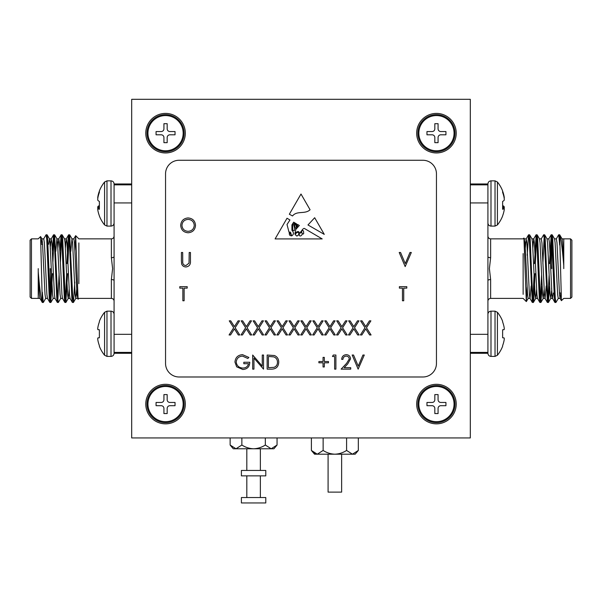 <?xml version="1.0" encoding="UTF-8"?>
<svg xmlns="http://www.w3.org/2000/svg" width="602" height="602" viewBox="0 0 602 602"><rect width="100%" height="100%" fill="white"/><g stroke="black" fill="none" stroke-linecap="round" stroke-linejoin="round"><path stroke-width="0.9" d="M328.09 454.194L328.09 492.12L341.635 492.12L341.635 454.194M265.783 497.538L241.402 497.538L241.402 502.956L265.783 502.956L265.783 497.538M277.055 445.028L273.91 448.776L271.186 448.776L277.055 445.028L277.055 437.94M260.365 497.538L260.365 475.866M260.365 470.448L260.365 448.776M246.82 497.538L246.82 475.866M246.82 470.448L246.82 448.776M253.592 448.776L233.275 448.776L230.13 445.028L235.999 448.776L241.861 445.028C245.45 447.346 249.356 448.595 253.592 448.776C257.829 448.595 261.742 447.346 265.324 445.028L271.186 448.776L253.592 448.776M241.861 445.028L241.861 437.94M265.324 445.028L265.324 437.94M230.13 445.028L230.13 437.94M358.325 450.446L355.18 454.194L352.456 454.194L358.325 450.446L358.325 437.94M334.862 454.194L314.545 454.194L311.4 450.446L317.269 454.194L323.131 450.446C326.72 452.764 330.626 454.013 334.862 454.194C339.099 454.013 343.012 452.764 346.594 450.446L352.456 454.194L334.862 454.194M317.269 454.194L314.154 453.088M323.131 450.446L323.131 437.94M346.594 450.446L346.594 437.94M311.4 450.446L311.4 437.94M183.159 404.077A17.608 17.608 0 0 1 165.55 421.686A17.608 17.608 0 0 1 147.941 404.077A17.608 17.608 0 0 1 165.55 386.469A17.608 17.608 0 0 1 183.159 404.077A17.608 17.608 0 0 1 165.55 421.686A17.608 17.608 0 0 1 147.941 404.077A17.608 17.608 0 0 1 165.55 386.469A17.608 17.608 0 0 1 183.159 404.077M163.925 408.412L163.925 413.559L167.175 413.559L167.175 408.412A2.709 2.709 0 0 1 169.884 405.703L175.031 405.703L175.031 402.452L169.884 402.452A2.709 2.709 0 0 1 167.175 399.743L167.175 394.596L163.925 394.596L163.925 399.743A2.709 2.709 0 0 1 161.216 402.452L156.069 402.452L156.069 405.703L161.216 405.703A2.709 2.709 0 0 1 163.925 408.412L163.925 413.559L167.175 413.559L167.175 408.412A2.709 2.709 0 0 1 169.884 405.703L175.031 405.703L175.031 402.452L169.884 402.452A2.709 2.709 0 0 1 167.175 399.743L167.175 394.596L163.925 394.596L163.925 399.743A2.709 2.709 0 0 1 161.216 402.452L156.069 402.452L156.069 405.703L161.216 405.703A2.709 2.709 0 0 1 163.925 408.412M183.159 133.177A17.608 17.608 0 0 1 165.55 150.786A17.608 17.608 0 0 1 147.941 133.177A17.608 17.608 0 0 1 165.55 115.569A17.608 17.608 0 0 1 183.159 133.177M163.925 137.512L163.925 142.659L167.175 142.659L167.175 137.512A2.709 2.709 0 0 1 169.884 134.803L175.031 134.803L175.031 131.552L169.884 131.552A2.709 2.709 0 0 1 167.175 128.843L167.175 123.696L163.925 123.696L163.925 128.843A2.709 2.709 0 0 1 161.216 131.552L156.069 131.552L156.069 134.803L161.216 134.803A2.709 2.709 0 0 1 163.925 137.512M454.058 133.177A17.608 17.608 0 0 1 436.45 150.786A17.608 17.608 0 0 1 418.841 133.177A17.608 17.608 0 0 1 436.45 115.569A17.608 17.608 0 0 1 454.058 133.177M434.825 137.512L434.825 142.659L438.075 142.659L438.075 137.512A2.709 2.709 0 0 1 440.784 134.803L445.931 134.803L445.931 131.552L440.784 131.552A2.709 2.709 0 0 1 438.075 128.843L438.075 123.696L434.825 123.696L434.825 128.843A2.709 2.709 0 0 1 432.116 131.552L426.968 131.552L426.968 134.803L432.116 134.803A2.709 2.709 0 0 1 434.825 137.512M454.058 404.077A17.608 17.608 0 0 1 436.45 421.686A17.608 17.608 0 0 1 418.841 404.077A17.608 17.608 0 0 1 436.45 386.469A17.608 17.608 0 0 1 454.058 404.077M434.825 408.412L434.825 413.559L438.075 413.559L438.075 408.412A2.709 2.709 0 0 1 440.784 405.703L445.931 405.703L445.931 402.452L440.784 402.452A2.709 2.709 0 0 1 438.075 399.743L438.075 394.596L434.825 394.596L434.825 399.743A2.709 2.709 0 0 1 432.116 402.452L426.968 402.452L426.968 405.703L432.116 405.703A2.709 2.709 0 0 1 434.825 408.412M265.783 470.448L241.402 470.448L241.402 475.866L265.783 475.866L265.783 470.448M302.4 233.674A0.685 0.685 0 0 0 303.679 233.486L303.521 231.025L302.4 230.28L301.421 231.762L302.4 233.674M436.45 113.402A19.776 19.776 0 0 0 416.674 133.177A19.776 19.776 0 0 0 436.45 152.953A19.776 19.776 0 0 0 456.226 133.177A19.776 19.776 0 0 0 436.45 113.402M165.55 113.402A19.776 19.776 0 0 0 145.774 133.177A19.776 19.776 0 0 0 165.55 152.953A19.776 19.776 0 0 0 185.326 133.177A19.776 19.776 0 0 0 165.55 113.402M165.55 384.302A19.776 19.776 0 0 0 145.774 404.077A19.776 19.776 0 0 0 165.55 423.853A19.776 19.776 0 0 0 185.326 404.077A19.776 19.776 0 0 0 165.55 384.302M436.45 384.302A19.776 19.776 0 0 0 416.674 404.077A19.776 19.776 0 0 0 436.45 423.853A19.776 19.776 0 0 0 456.226 404.077A19.776 19.776 0 0 0 436.45 384.302M314.68 217.736L307.968 224.967L324.275 234.374L314.68 217.736M295.77 229.482L294.867 234.14C295.612 232.447 296.809 231.589 298.442 231.567C300.691 234.727 301.737 228.685 304.266 228.384L322.205 238.919L275.099 238.919L287.019 218.255L289.946 219.971L287.019 224.516L288.99 232.116L290.54 232.161L291.616 235.916C293.942 234.517 294.039 232.635 291.925 230.28L291.925 224.892L293.678 222.168L294.739 222.793L292.625 225.148L292.805 230.062C295.462 232.425 294.694 226.901 293.814 225.562L295.379 223.161L295.988 223.523L294.656 225.148L294.867 227.232C295.574 228.617 296.041 228.67 296.267 227.39L295.875 224.764L296.658 223.914L296.929 226.894C297.493 226.45 297.712 225.645 297.591 224.463L299.337 225.487L295.77 229.482M346.218 356.113C344.231 356.279 343.14 357.362 342.944 359.371L341.68 359.371C341.913 356.504 343.449 354.939 346.285 354.668C348.882 354.856 350.304 356.256 350.545 358.86L347.693 363.924L344.156 367.694L350.725 367.694L350.725 369.139L341.138 369.139L346.609 363.299L349.28 358.973C349.055 357.189 348.039 356.233 346.218 356.113M318.887 361.539L323.048 361.539L323.048 357.377L324.312 357.377L324.312 361.539L328.474 361.539L328.474 362.81L324.312 362.81L324.312 366.964L323.048 366.964L323.048 362.81L318.887 362.81L318.887 361.539M253.946 369.139L252.682 369.139L252.682 355.029L262.269 366.136L262.269 355.029L263.533 355.029L263.533 369.139L253.946 358.055L253.946 369.139M365.008 327.759L360.583 320.851L362.043 320.851L365.738 326.623L369.432 320.851L370.892 320.851L366.467 327.759L371.073 334.96L369.613 334.96L365.738 328.903L361.862 334.96L360.402 334.96L365.008 327.759M341.131 327.759L336.706 320.851L338.166 320.851L341.861 326.623L345.556 320.851L347.015 320.851L342.591 327.759L347.196 334.96L345.736 334.96L341.861 328.903L337.985 334.96L336.526 334.96L341.131 327.759M317.254 327.759L312.829 320.851L314.289 320.851L317.984 326.623L321.679 320.851L323.139 320.851L318.714 327.759L323.319 334.96L321.859 334.96L317.984 328.903L314.109 334.96L312.649 334.96L317.254 327.759M293.377 327.759L288.952 320.851L290.412 320.851L294.107 326.623L297.802 320.851L299.262 320.851L294.837 327.759L299.442 334.96L297.982 334.96L294.107 328.903L290.232 334.96L288.772 334.96L293.377 327.759M269.5 327.759L265.076 320.851L266.535 320.851L270.23 326.623L273.925 320.851L275.385 320.851L270.96 327.759L275.565 334.96L274.106 334.96L270.23 328.903L266.355 334.96L264.895 334.96L269.5 327.759M245.624 327.759L241.199 320.851L242.659 320.851L246.353 326.623L250.048 320.851L251.508 320.851L247.083 327.759L251.689 334.96L250.229 334.96L246.353 328.903L242.478 334.96L241.018 334.96L245.624 327.759M402.46 288.117L399.382 288.117L399.382 286.665L406.801 286.665L406.801 288.117L403.724 288.117L403.724 300.774L402.46 300.774L402.46 288.117M405.176 266.596L399.201 252.486L400.563 252.486L405.266 263.601L409.97 252.486L411.324 252.486L405.176 266.596M180.69 225.419C181.067 220.889 183.512 218.398 188.012 217.939C192.61 218.308 195.108 220.776 195.522 225.351C195.123 229.889 192.655 232.357 188.125 232.778C183.602 232.387 181.119 229.941 180.69 225.419M181.413 261.005L181.413 252.486L182.677 252.486L182.737 262.818C183.098 264.541 184.189 265.444 186.003 265.512L189.043 263.127L189.194 252.486L190.458 252.486L190.458 261.005C190.729 264.428 189.269 266.408 186.071 266.957C183.911 266.949 182.444 265.956 181.661 263.977L181.413 261.005M182.857 288.117L179.787 288.117L179.787 286.665L187.199 286.665L187.199 288.117L184.129 288.117L184.129 300.774L182.857 300.774L182.857 288.117M233.681 327.759L229.257 320.851L230.716 320.851L234.411 326.623L238.106 320.851L239.566 320.851L235.149 327.759L239.746 334.96L238.287 334.96L234.411 328.903L230.536 334.96L229.076 334.96L233.681 327.759M257.558 327.759L253.133 320.851L254.593 320.851L258.288 326.623L261.983 320.851L263.443 320.851L259.026 327.759L263.623 334.96L262.163 334.96L258.288 328.903L254.413 334.96L252.953 334.96L257.558 327.759M281.435 327.759L277.01 320.851L278.47 320.851L282.165 326.623L285.86 320.851L287.32 320.851L282.902 327.759L287.508 334.96L286.04 334.96L282.165 328.903L278.29 334.96L276.83 334.96L281.435 327.759M305.319 327.759L300.887 320.851L302.354 320.851L306.042 326.623L309.737 320.851L311.204 320.851L306.779 327.759L311.385 334.96L309.917 334.96L306.042 328.903L302.174 334.96L300.707 334.96L305.319 327.759M329.196 327.759L324.764 320.851L326.231 320.851L329.926 326.623L333.613 320.851L335.081 320.851L330.656 327.759L335.261 334.96L333.801 334.96L329.926 328.903L326.051 334.96L324.583 334.96L329.196 327.759M353.073 327.759L348.648 320.851L350.108 320.851L353.803 326.623L357.498 320.851L358.958 320.851L354.533 327.759L359.138 334.96L357.678 334.96L353.803 328.903L349.928 334.96L348.46 334.96L353.073 327.759M242.546 354.668L248.882 357.438L247.798 358.468L242.501 356.113C238.776 356.392 236.676 358.356 236.225 362.02C236.759 365.843 238.986 367.852 242.907 368.055C245.909 368.003 247.783 366.558 248.521 363.713L243.818 363.713L243.818 362.261L249.792 362.261C249.597 366.776 247.264 369.192 242.802 369.5L236.684 366.829L234.953 362.08C235.397 357.475 237.925 355.007 242.546 354.668M271.525 369.139L267.153 369.139L267.153 355.029L274.482 355.534C277.341 356.828 278.756 359.07 278.734 362.261C278.463 366.806 276.062 369.094 271.525 369.139M332.454 356.474L333.282 355.029L335.893 355.029L335.893 369.139L334.629 369.139L334.629 356.474L332.454 356.474M358.145 369.139L352.17 355.029L353.532 355.029L358.235 366.144L362.938 355.029L364.293 355.029L358.145 369.139M310.075 209.759C305.041 214.545 296.854 210.369 292.542 215.96L289.336 214.237L301 194.025L310.075 209.759M470.312 437.94L470.312 99.315L131.688 99.315L131.688 437.94L470.312 437.94M422.905 160.267L179.095 160.267A13.545 13.545 0 0 0 165.55 173.812L165.55 363.442A13.545 13.545 0 0 0 179.095 376.987L422.905 376.987A13.545 13.545 0 0 0 436.45 363.442L436.45 173.812A13.545 13.545 0 0 0 422.905 160.267M194.258 225.351C193.867 221.671 191.805 219.685 188.08 219.391C184.362 219.722 182.316 221.732 181.954 225.419C182.338 229.069 184.385 231.04 188.08 231.326C191.827 231.055 193.889 229.061 194.258 225.351M268.417 356.474L268.417 367.694L274.076 367.333C276.341 366.422 277.469 364.737 277.462 362.261C277.454 359.59 276.213 357.791 273.744 356.873L268.417 356.474M297.636 232.161C295.085 233.629 294.845 234.93 296.929 236.067C299.179 234.757 299.42 233.456 297.636 232.161M291.278 234.976L289.336 232.665C289.11 234.795 289.758 235.811 291.278 235.728L291.278 234.976M299.149 234.434C299.382 238.392 304.612 233.636 300.812 232.259L299.149 234.434M395.815 99.315L206.185 99.315M552.937 268.627L552.937 264.112M551.582 245.601L551.582 268.627M571.9 244.246L571.9 297.042L570.545 298.396L570.545 238.859L571.9 240.213L571.9 268.627M563.773 268.627L563.773 265.55C562.306 248.144 560.936 237.888 559.679 234.78L558.648 234.833L556.278 238.941M558.34 298.314L555.962 302.422L554.969 302.49L554.344 297.952L551.831 239.303L551.206 234.765L549.491 263.616M555.879 302.49L555.255 297.952L552.749 239.303L552.2 234.833L551.206 234.765M534.049 275.28L532.853 300.165M535.02 273.639L533.936 297.952L533.387 302.422L532.311 302.422L529.256 239.303L528.548 234.833L527.232 255.21M533.304 302.49L532.68 297.952L530.174 239.303L529.625 234.833L528.631 234.765M541.574 275.28L540.378 300.165M542.071 285.995L540.912 302.422L539.836 302.422L539.294 297.952L536.781 239.303L536.156 234.765L534.441 263.616M540.829 302.49L540.205 297.952L537.699 239.303L537.15 234.833L536.156 234.765M549.099 275.28L547.903 300.165M549.596 285.995L548.437 302.422L547.361 302.422L544.306 239.303L543.681 234.765L541.228 238.941M548.354 302.49L547.73 297.952L545.224 239.303L544.675 234.833L543.681 234.765M536.615 237.09L535.411 261.975M544.14 237.09L542.884 263.616M551.665 237.09L550.409 263.616M563.773 238.994L563.773 265.55L562.637 242.847L562.102 238.941L559.679 234.78L561.41 300.684L563.773 298.396L570.545 298.396M527.066 286.943L526.314 301.572L523.928 238.068L523.138 238.859L490.63 238.859L490.63 257.686L489.396 268.627L490.63 279.569A2.709 0.993 0 0 0 487.921 280.562L487.921 353.329C488.102 355.195 489.125 356.218 490.991 356.399L490.991 311.159C489.125 311.339 488.102 312.363 487.921 314.229M523.138 253.608L523.138 294.34M470.312 183.971L487.921 183.971L487.921 280.562M487.921 184.844L470.312 184.844M487.921 202.934L470.312 202.934M470.312 352.411L487.921 352.411M470.312 334.321L487.921 334.321M559.679 245.052L558.731 234.765M560.853 293.008L560.131 298.396L559.499 294.408L556.993 242.847L556.368 238.859L554.487 238.859M553.328 293.008L552.606 298.396L551.974 294.408L549.468 242.847L548.843 238.859L546.962 238.859M546.21 285.995L545.081 298.396L543.2 298.396L542.568 294.408L540.062 242.847L539.527 238.941L537.15 234.833M547.361 302.422L544.991 298.314L544.449 294.408L541.943 242.847L541.318 238.859L539.437 238.859M539.836 302.422L537.466 298.314L536.924 294.408L534.418 242.847L533.793 238.859L531.912 238.859M536.073 234.833L533.703 238.941L532.853 247.776M531.16 285.995L530.031 298.396L528.15 298.396L527.518 294.408L525.012 242.847L523.981 238.091M532.311 302.422L529.941 298.314L529.399 294.408L526.893 242.847L526.178 238.941L525.328 247.776M560.131 298.396L558.25 298.396L557.618 294.408L555.112 242.847L554.577 238.941L552.2 234.833M551.582 290.856L550.815 298.314L550.093 294.408L547.587 242.847L547.052 238.941L544.675 234.833M544.14 289.479L543.2 298.396M536.615 289.479L535.765 298.314L533.387 302.422M537.556 298.396L535.675 298.396L535.043 294.408L532.537 242.847L532.002 238.941L529.625 234.833M551.582 288.042L551.808 291.88M487.921 256.693A2.709 0.993 180 0 0 490.63 257.686M504.122 337.963A34.081 12.996 -174.6 0 1 504.265 338.49A34.081 12.996 -174.6 0 0 504.122 337.963L502.625 337.775L502.625 329.783L504.122 329.595A34.081 12.996 -5.4 0 0 504.265 329.068L504.265 328.617A34.081 31.364 -12.9 0 0 504.122 327.375L504.07 327.059A34.224 34.096 -90 0 0 502.625 321.927L502.625 321.272A34.246 34.246 0 0 0 497.418 312.303L495.025 311.159L490.991 311.159M502.625 345.631A34.224 34.096 -90 0 0 504.07 340.499A34.224 34.096 -90 0 1 502.625 345.631L502.625 346.285A34.246 34.246 0 0 1 497.418 355.255L497.418 312.303M502.625 321.927A34.224 34.096 -90 0 1 504.07 327.059M504.122 327.375A34.081 31.364 -12.9 0 1 504.265 328.617L504.265 329.068A34.081 12.996 -5.4 0 1 504.122 329.595M497.418 355.255L495.025 356.399L490.991 356.399M504.265 338.49L504.265 338.941A34.081 31.364 -167.1 0 1 504.122 340.183A34.081 31.364 -167.1 0 0 504.265 338.941L504.265 338.49M502.625 329.783L504.07 329.663L502.625 329.783M504.07 337.895L502.625 337.775L504.07 337.895M497.418 182L497.418 224.952A34.246 34.246 0 0 0 502.625 215.983L502.625 215.809A34.224 33.667 -151.1 0 0 504.07 210.76L504.122 210.459A34.081 28.911 -170.5 0 0 504.265 209.323L504.265 208.947A34.081 7.856 -174.9 0 0 504.122 208.623L504.07 208.608A34.224 5.403 -174.9 0 1 502.625 209.293L502.625 201.414A34.224 5.403 -5.1 0 0 504.07 200.474L504.122 200.353A34.081 17.804 -5.9 0 0 504.265 199.646L504.265 199.127A34.081 33.027 -20.7 0 0 504.122 197.817L504.07 197.494A34.224 33.667 -151.1 0 0 502.625 192.407L502.625 190.969A34.246 34.246 0 0 0 497.418 182L495.025 180.856L490.991 180.856C489.125 181.036 488.102 182.06 487.921 183.926M502.625 191.143A34.224 33.667 -28.9 0 1 504.07 196.192L504.122 196.493A34.081 28.911 -9.5 0 1 504.265 197.629L504.265 198.005A34.081 7.856 -5.1 0 1 504.175 198.224M502.625 205.538A34.224 5.403 -174.9 0 1 504.07 206.478L504.122 206.599A34.081 17.804 -174.1 0 1 504.265 207.306L504.265 207.825A34.081 33.027 -159.3 0 1 504.175 208.728M504.122 208.623L502.625 208.48L504.092 208.601M146.993 404.077A18.557 18.557 0 0 1 165.55 385.521A18.557 18.557 0 0 1 184.107 404.077A18.557 18.557 0 0 1 165.55 422.634A18.557 18.557 0 0 1 146.993 404.077M417.893 404.077A18.557 18.557 0 0 1 436.45 385.521A18.557 18.557 0 0 1 455.007 404.077A18.557 18.557 0 0 1 436.45 422.634A18.557 18.557 0 0 1 417.893 404.077M417.893 133.177A18.557 18.557 0 0 1 436.45 114.621A18.557 18.557 0 0 1 455.007 133.177A18.557 18.557 0 0 1 436.45 151.734A18.557 18.557 0 0 1 417.893 133.177M146.993 133.177A18.557 18.557 0 0 1 165.55 114.621A18.557 18.557 0 0 1 184.107 133.177A18.557 18.557 0 0 1 165.55 151.734A18.557 18.557 0 0 1 146.993 133.177M49.063 268.627L49.063 273.142M50.417 291.654L50.417 268.627M30.1 268.627L30.1 240.213L31.454 238.859L31.454 298.396L30.1 297.042L30.1 268.627M38.227 268.627L38.227 271.705C39.694 289.11 41.064 299.367 42.321 302.475L43.352 302.422L45.722 298.314M43.66 238.941L46.038 234.833L47.031 234.765L47.656 239.303L50.169 297.952L50.794 302.49L52.509 273.639M46.121 234.765L46.745 239.303L49.251 297.952L49.8 302.422L50.794 302.49M67.951 261.975L69.147 237.09M66.98 263.616L68.064 239.303L68.613 234.833L69.689 234.833L72.744 297.952L73.452 302.422L74.768 282.045M68.696 234.765L69.32 239.303L71.826 297.952L72.375 302.422L73.369 302.49M60.426 261.975L61.622 237.09M59.929 251.26L61.088 234.833L62.164 234.833L62.706 239.303L65.219 297.952L65.844 302.49L67.559 273.639M61.171 234.765L61.795 239.303L64.301 297.952L64.85 302.422L65.844 302.49M52.901 261.975L54.097 237.09M52.404 251.26L53.563 234.833L54.639 234.833L57.694 297.952L58.319 302.49L60.772 298.314M53.646 234.765L54.27 239.303L56.776 297.952L57.325 302.422L58.319 302.49M65.385 300.165L66.589 275.28M57.86 300.165L59.116 273.639M50.335 300.165L51.591 273.639M38.227 298.261L38.227 271.705L39.363 294.408L39.898 298.314L42.321 302.475L40.59 236.571L38.227 238.859L31.454 238.859M74.934 250.312L75.686 235.683L78.072 299.186L78.862 298.396L111.37 298.396L111.37 279.569L112.604 268.627L111.37 257.686A2.709 0.993 180 0 0 114.079 256.693L114.079 183.926C113.898 182.06 112.875 181.036 111.009 180.856L111.009 226.096C112.875 225.916 113.898 224.892 114.079 223.026M78.862 283.647L78.862 242.915M97.878 329.595A34.081 12.996 5.4 0 1 97.735 329.068A34.081 12.996 5.4 0 0 97.878 329.595L99.375 329.783L99.375 337.775L97.878 337.963A34.081 12.996 174.6 0 0 97.735 338.49L97.735 338.941A34.081 31.364 167.1 0 0 97.878 340.183L97.93 340.499A34.224 34.096 90 0 0 99.375 345.631L99.375 346.285A34.246 34.246 0 0 0 104.582 355.255L104.582 312.303L106.975 311.159L106.975 356.399L111.009 356.399C112.875 356.218 113.898 355.195 114.079 353.329L114.079 256.693M114.079 352.411L131.688 352.411M114.079 334.321L131.688 334.321M131.688 184.844L114.079 184.844M131.688 202.934L114.079 202.934M42.321 292.203L43.269 302.49M41.147 244.246L41.869 238.859L42.501 242.847L45.007 294.408L45.632 298.396L47.513 298.396M48.672 244.246L49.394 238.859L50.026 242.847L52.532 294.408L53.157 298.396L55.038 298.396M55.79 251.26L56.919 238.859L58.8 238.859L59.432 242.847L61.938 294.408L62.473 298.314L64.85 302.422M54.639 234.833L57.009 238.941L57.551 242.847L60.057 294.408L60.682 298.396L62.563 298.396M62.164 234.833L64.534 238.941L65.076 242.847L67.582 294.408L68.207 298.396L70.088 298.396M65.927 302.422L68.297 298.314L69.147 289.479M70.84 251.26L71.969 238.859L73.85 238.859L74.482 242.847L76.988 294.408L78.019 299.164M69.689 234.833L72.059 238.941L72.601 242.847L75.107 294.408L75.822 298.314L76.672 289.479M41.869 238.859L43.75 238.859L44.382 242.847L46.888 294.408L47.423 298.314L49.8 302.422M50.417 246.399L51.185 238.941L51.907 242.847L54.413 294.408L54.948 298.314L57.325 302.422M57.86 247.776L58.8 238.859M65.385 247.776L66.235 238.941L68.613 234.833M64.444 238.859L66.325 238.859L66.957 242.847L69.463 294.408L69.998 298.314L72.375 302.422M50.417 249.213L50.192 245.375M114.079 280.562A2.709 0.993 0 0 0 111.37 279.569M99.375 201.497L99.375 209.293A34.224 5.403 174.9 0 1 97.93 208.608L97.878 208.623A34.081 7.856 174.9 0 0 97.735 208.947L97.735 209.323A34.081 28.911 170.5 0 0 97.878 210.459L97.93 210.76A34.224 33.667 151.1 0 0 99.375 215.809L99.375 215.983A34.246 34.246 0 0 0 104.582 224.952L106.975 226.096L111.009 226.096M99.375 201.414A34.224 5.403 5.1 0 1 97.93 200.474L97.878 200.353A34.081 17.804 5.9 0 1 97.735 199.646L97.735 199.127A34.081 33.027 20.7 0 1 97.878 197.817L97.93 197.494A34.224 33.667 151.1 0 1 99.375 192.407L99.375 190.969A34.246 34.246 0 0 1 104.582 182L104.582 224.952M97.908 208.601L99.375 208.465L97.878 208.623M97.825 208.728A34.081 33.027 159.3 0 1 97.735 207.825L97.735 207.306A34.081 17.804 174.1 0 1 97.878 206.599L97.93 206.478A34.224 5.403 174.9 0 1 99.375 205.538M97.825 198.224A34.081 7.856 5.1 0 1 97.735 198.005L97.735 197.629A34.081 28.911 9.5 0 1 97.878 196.493L97.93 196.192A34.224 33.667 28.9 0 1 99.375 191.143M99.375 345.631A34.224 34.096 90 0 1 97.93 340.499M97.878 340.183A34.081 31.364 167.1 0 1 97.735 338.941L97.735 338.49A34.081 12.996 174.6 0 1 97.878 337.963M106.975 311.159L111.009 311.159L111.009 356.399M97.735 329.068L97.735 328.617A34.081 31.364 12.9 0 1 97.878 327.375A34.081 31.364 12.9 0 0 97.735 328.617L97.735 329.068M97.93 327.059A34.224 34.096 90 0 1 99.375 321.927A34.224 34.096 90 0 0 97.93 327.059L97.878 327.375M104.582 312.303A34.246 34.246 0 0 0 99.375 321.272L99.375 321.927M99.375 337.775L97.93 337.895L99.375 337.775M97.93 329.663L99.375 329.783L97.93 329.663M490.63 279.569L490.63 298.396L523.138 298.396L526.314 301.572M495.025 356.399L495.025 311.159M497.418 224.952L495.025 226.096L495.025 180.856M495.025 226.096L490.991 226.096L490.991 180.856M502.625 206.358L504.07 206.478M504.122 206.599L502.625 206.471M502.625 207.216L504.265 207.306M504.265 207.825L502.625 207.735M111.37 257.686L111.37 238.859L78.862 238.859L75.686 235.683M104.582 182L106.975 180.856L106.975 226.096M99.375 207.735L97.735 207.825M97.735 207.306L99.375 207.216M99.375 206.471L97.878 206.599M97.93 206.478L99.375 206.358M562.012 238.859L570.545 238.859M552.606 298.396L550.725 298.396M526.268 238.859L524.387 238.859M560.041 298.314L561.41 300.684M552.516 298.314L554.886 302.422M548.753 238.941L551.123 234.833M526.178 238.941L528.548 234.833M550.815 298.314L548.437 302.422M543.29 298.314L540.912 302.422M528.24 298.314L526.366 301.549M559.401 293.008L560.921 293.008M470.312 353.284L487.921 353.284M490.63 298.396C488.997 298.539 488.094 299.442 487.921 301.105M490.63 238.859C488.997 238.716 488.094 237.813 487.921 236.15M490.991 226.096C489.125 225.916 488.102 224.892 487.921 223.026M39.988 298.396L31.454 298.396M49.394 238.859L51.275 238.859M75.732 298.396L77.613 298.396M41.959 238.941L40.59 236.571M49.484 238.941L47.114 234.833M53.247 298.314L50.877 302.422M75.822 298.314L73.452 302.422M51.185 238.941L53.563 234.833M58.71 238.941L61.088 234.833M73.76 238.941L75.634 235.706M42.599 244.246L41.079 244.246M131.688 183.971L114.079 183.971M131.688 353.284L114.079 353.284M111.37 238.859C113.003 238.716 113.906 237.813 114.079 236.15M111.37 298.396C113.003 298.539 113.906 299.442 114.079 301.105M106.975 180.856L111.009 180.856M104.582 355.255L106.975 356.399M111.009 311.159C112.875 311.339 113.898 312.363 114.079 314.229"/></g></svg>
